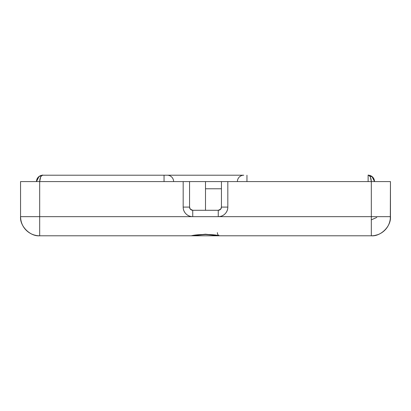 <?xml version="1.0" encoding="UTF-8"?>
<svg xmlns="http://www.w3.org/2000/svg" width="411" height="411" viewBox="0 0 411 411"><rect width="100%" height="100%" fill="white"/><g stroke="black" fill="none" stroke-linecap="round" stroke-linejoin="round"><path stroke-width="0.62" d="M219.489 210.031L220.671 209.178L221.442 207.093C221.241 209.019 220.178 210.083 218.256 210.283L218.256 216.659L192.744 216.659L192.744 210.283C190.822 210.083 189.759 209.019 189.558 207.093L189.558 181.585L183.178 181.585L183.178 207.093C183.178 209.738 184.113 211.989 185.983 213.859C187.848 215.729 190.103 216.659 192.744 216.659L390.45 216.659L390.316 218.919L390.45 181.585L227.822 181.585L371.318 181.585L371.318 216.659L218.256 216.659C220.897 216.659 223.152 215.729 225.017 213.859C226.887 211.989 227.822 209.738 227.822 207.093L227.822 181.585L221.442 181.585L221.442 207.093L220.671 209.178L218.256 210.283L192.744 210.283L190.329 209.178L189.558 207.093L189.558 181.585L205.5 181.585L205.5 210.283L205.5 181.585L194.228 181.585M376.784 217.44L371.318 219.849M24.264 227.987L22.795 225.654L24.264 227.987M189.558 181.585L183.178 181.585L183.178 207.093L189.558 207.093L183.178 207.093A9.566 9.566 0 0 0 192.744 216.659L39.682 216.659L39.682 181.585L183.178 181.585L20.55 181.585L20.55 216.659C19.697 226.127 30.219 236.649 39.682 235.796L39.682 235.796A19.132 19.132 0 0 1 20.55 216.659L20.684 218.919L20.55 216.659C20.74 222.628 22.98 227.478 27.27 231.218L30.229 233.294M216.772 181.585L205.5 181.585L221.442 181.585L221.442 207.093L227.822 207.093A9.566 9.566 0 0 1 218.256 216.659L218.256 210.283L192.744 210.283L192.744 216.659L39.682 216.659L39.682 235.796L39.682 181.585L20.55 181.585L20.55 216.659L39.682 216.659L20.55 216.659C20.74 222.628 22.98 227.478 27.27 231.218M34.262 235.01L36.214 235.477M371.328 235.796L371.318 235.796C380.781 236.649 391.303 226.127 390.45 216.659A19.132 19.132 0 0 1 371.318 235.796L371.354 235.796M374.709 235.488L377.601 234.732M380.843 233.253L383.746 231.208M386.736 227.987L388.205 225.654L386.736 227.987M390.45 216.659C390.26 222.628 388.02 227.478 383.73 231.218C388.02 227.478 390.26 222.628 390.45 216.659L390.45 181.585L371.318 181.585L371.318 235.796L371.318 216.659L390.45 216.659M205.5 188.777L221.442 188.777L205.5 188.777M39.682 235.796L191.238 235.796L205.479 234.198L219.762 235.796L371.318 235.796L219.762 235.796C213.386 234.044 197.583 234.049 191.238 235.796L39.682 235.796M188.033 235.796L195.091 235.796M221.442 181.585L227.822 181.585L227.822 207.093L221.442 207.093A3.19 3.19 0 0 1 218.256 210.283L218.878 210.221M192.744 210.283A3.19 3.19 0 0 1 189.558 207.093L190.329 209.178L191.541 210.047M217.383 232.605A3.19 2.379 -90 0 0 219.762 235.796A3.19 2.379 90 0 1 217.383 232.605M186.383 235.796L224.617 235.796M42.872 175.204L41.65 175.692L40.617 177.074L39.682 181.585C39.872 177.711 40.936 175.589 42.872 175.204L167.236 175.204L42.872 175.204A6.376 6.376 0 0 0 36.492 181.585L38.362 177.074L40.432 175.692L42.872 175.204L39.035 176.489L36.492 181.585M243.764 175.204A6.376 6.376 0 0 0 237.388 181.585A6.376 6.376 0 0 1 243.764 175.204L167.236 175.204A6.376 6.376 0 0 1 173.612 181.585A6.376 6.376 0 0 0 167.236 175.204M164.046 181.585L164.046 175.204L164.046 181.585M246.954 181.585L246.954 175.204L246.954 181.585M371.318 181.585L370.383 177.074L369.35 175.692L368.128 175.204C370.064 175.589 371.128 177.711 371.318 181.585M374.508 181.585L371.965 176.489L368.128 175.204L370.568 175.692L372.638 177.074A6.376 6.376 0 0 0 368.128 175.204L372.638 177.074L374.508 181.585A6.376 6.376 0 0 0 372.638 177.074M368.128 181.585L368.128 175.204M219.762 235.796L205.459 234.46L191.238 235.796M42.806 175.209C43.016 174.819 41.763 175.245 39.035 176.489M371.965 176.489C369.057 175.23 367.799 174.803 368.194 175.209"/></g></svg>
